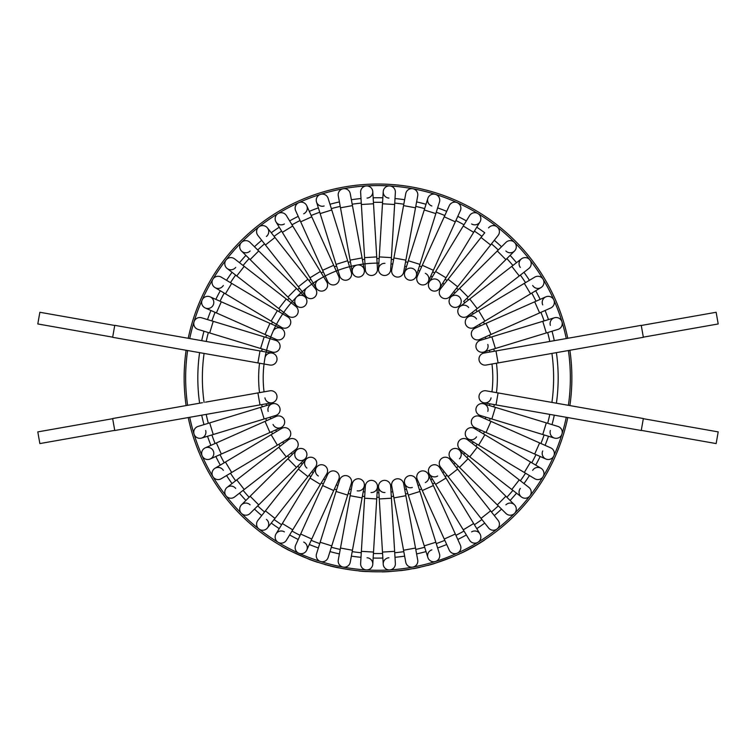 <?xml version="1.0" encoding="UTF-8"?>
<svg xmlns="http://www.w3.org/2000/svg" width="756" height="756" viewBox="0 0 756 756"><rect width="100%" height="100%" fill="white"/><g stroke="black" fill="none" stroke-linecap="round" stroke-linejoin="round"><path stroke-width="1.13" d="M378 263.126A114.799 114.799 0 0 0 263.201 377.924A114.799 114.799 0 0 1 264.042 364.005A114.799 114.799 0 0 0 264.042 391.844A114.799 114.799 0 0 1 263.201 377.924M377.112 492.723A114.799 114.799 0 0 0 378 492.723A114.799 114.799 0 0 0 378.888 492.723A114.799 114.799 0 0 1 378 492.723A114.799 114.799 0 0 1 377.112 492.723L377.471 486.807A6.086 6.086 0 0 1 371.035 492.515A6.086 6.086 0 0 0 377.471 486.807A6.086 6.086 0 0 0 371.772 480.372A6.086 6.086 0 0 1 377.471 486.807A6.086 6.086 0 0 0 371.772 480.372A6.086 6.086 0 0 0 365.337 486.07A6.086 6.086 0 0 1 371.772 480.372A6.086 6.086 0 0 0 365.337 486.07L364.59 498.213L376.734 498.951L377.471 486.807M363.22 491.769A114.799 114.799 0 0 0 364.978 491.986A114.799 114.799 0 0 1 363.22 491.769L364.288 485.947A6.086 6.086 0 0 1 357.21 490.824A6.086 6.086 0 0 0 364.288 485.947A6.086 6.086 0 0 0 359.412 478.86A6.086 6.086 0 0 0 352.324 483.745A6.086 6.086 0 0 1 359.412 478.86A6.086 6.086 0 0 0 352.324 483.745L350.123 495.709L362.086 497.911L364.288 485.947M351.256 489.567A114.799 114.799 0 0 1 349.537 489.141A114.799 114.799 0 0 0 351.256 489.567M336.278 484.88A114.799 114.799 0 0 0 337.932 485.503A114.799 114.799 0 0 1 336.278 484.88L338.716 479.484A6.086 6.086 0 0 0 335.683 471.432A6.086 6.086 0 0 1 338.716 479.484A6.086 6.086 0 0 0 335.683 471.432A6.086 6.086 0 0 0 327.641 474.466A6.086 6.086 0 0 1 335.683 471.432A6.086 6.086 0 0 0 327.641 474.466L322.623 485.55L333.708 490.559L338.716 479.484M325.193 479.862A114.799 114.799 0 0 1 323.634 479.039A114.799 114.799 0 0 0 325.193 479.862M311.784 471.706A114.799 114.799 0 0 0 313.239 472.717A114.799 114.799 0 0 1 311.784 471.706L315.45 467.057A6.086 6.086 0 0 0 314.439 458.514A6.086 6.086 0 0 1 315.45 467.057A6.086 6.086 0 0 0 314.439 458.514A6.086 6.086 0 0 0 305.896 459.525A6.086 6.086 0 0 1 314.439 458.514A6.086 6.086 0 0 0 305.896 459.525A6.086 6.086 0 0 0 306.908 468.068A6.086 6.086 0 0 1 305.896 459.525L298.365 469.079L307.919 476.611L315.45 467.057M300.916 462.993A114.799 114.799 0 0 0 302.23 464.175A114.799 114.799 0 0 1 300.916 462.993L305.122 458.826A6.086 6.086 0 0 1 296.513 458.788A6.086 6.086 0 0 1 296.55 450.189A6.086 6.086 0 0 1 305.15 450.226A6.086 6.086 0 0 1 305.122 458.826A6.086 6.086 0 0 1 296.513 458.788A6.086 6.086 0 0 1 296.55 450.189A6.086 6.086 0 0 1 305.15 450.226A6.086 6.086 0 0 1 305.122 458.826A6.086 6.086 0 0 0 305.15 450.226A6.086 6.086 0 0 0 296.55 450.189L287.913 458.76L296.484 467.397L305.122 458.826M292.345 454.365A114.799 114.799 0 0 1 291.183 453.033A114.799 114.799 0 0 0 292.345 454.365M283.717 443.422A114.799 114.799 0 0 1 282.725 441.967A114.799 114.799 0 0 0 283.717 443.422L288.395 439.794A6.086 6.086 0 0 1 296.928 440.871A6.086 6.086 0 0 1 295.851 449.404A6.086 6.086 0 0 0 296.928 440.871A6.086 6.086 0 0 1 295.851 449.404L286.25 456.86L278.784 447.25L288.395 439.794A6.086 6.086 0 0 1 296.928 440.871A6.086 6.086 0 0 0 288.395 439.794M275.666 429.956A114.799 114.799 0 0 0 276.479 431.525A114.799 114.799 0 0 1 275.666 429.956L281.081 427.556A6.086 6.086 0 0 1 273.058 424.456A6.086 6.086 0 0 0 281.081 427.556A6.086 6.086 0 0 0 284.171 419.523A6.086 6.086 0 0 1 281.081 427.556A6.086 6.086 0 0 0 284.171 419.523A6.086 6.086 0 0 0 276.148 416.433A6.086 6.086 0 0 1 284.171 419.523A6.086 6.086 0 0 0 276.148 416.433L265.025 421.366L269.958 432.489L281.081 427.556M270.733 418.833A114.799 114.799 0 0 1 270.119 417.18A114.799 114.799 0 0 0 270.733 418.833L276.148 416.433M266.159 403.817A114.799 114.799 0 0 0 266.575 405.537A114.799 114.799 0 0 1 266.159 403.817L271.99 402.797A6.086 6.086 0 0 1 264.94 397.864M266.575 350.311A114.799 114.799 0 0 0 266.159 352.031A114.799 114.799 0 0 1 266.575 350.311L272.236 352.031A6.086 6.086 0 0 0 279.824 347.987A6.086 6.086 0 0 0 275.779 340.398A6.086 6.086 0 0 1 279.824 347.987A6.086 6.086 0 0 0 275.779 340.398L201.606 317.785A6.086 6.086 0 0 0 194.018 321.829A192.345 192.345 0 0 1 566.272 338.546M270.119 338.669A114.799 114.799 0 0 1 270.733 337.015A114.799 114.799 0 0 0 270.119 338.669M275.666 325.893A114.799 114.799 0 0 1 276.479 324.324A114.799 114.799 0 0 0 275.666 325.893M283.717 312.426A114.799 114.799 0 0 0 282.725 313.882A114.799 114.799 0 0 1 283.717 312.426L288.395 316.055A6.086 6.086 0 0 0 296.928 314.978A6.086 6.086 0 0 0 295.851 306.445A6.086 6.086 0 0 1 296.928 314.978A6.086 6.086 0 0 0 295.851 306.445L234.606 258.892A6.086 6.086 0 0 0 226.072 259.96A6.086 6.086 0 0 1 234.606 258.892A6.086 6.086 0 0 0 226.072 259.96A6.086 6.086 0 0 1 234.606 258.892M292.345 301.483A114.799 114.799 0 0 0 291.183 302.816A114.799 114.799 0 0 1 292.345 301.483L296.55 305.66A6.086 6.086 0 0 0 305.15 305.622A6.086 6.086 0 0 0 305.122 297.023A6.086 6.086 0 0 0 296.513 297.061A6.086 6.086 0 0 0 296.55 305.66A6.086 6.086 0 0 0 305.15 305.622A6.086 6.086 0 0 0 305.122 297.023A6.086 6.086 0 0 1 305.15 305.622A6.086 6.086 0 0 1 296.55 305.66L287.913 297.089L296.484 288.452L305.122 297.023M302.23 291.674A114.799 114.799 0 0 0 300.916 292.855A114.799 114.799 0 0 1 302.23 291.674L305.896 296.324A6.086 6.086 0 0 0 314.439 297.335A6.086 6.086 0 0 0 315.45 288.792A6.086 6.086 0 0 1 314.439 297.335A6.086 6.086 0 0 0 315.45 288.792L267.435 227.906A6.086 6.086 0 0 1 266.424 236.448A6.086 6.086 0 0 0 267.435 227.906A6.086 6.086 0 0 0 258.892 226.894A6.086 6.086 0 0 1 267.435 227.906A6.086 6.086 0 0 0 258.892 226.894A6.086 6.086 0 0 1 267.435 227.906M311.784 284.143A114.799 114.799 0 0 1 313.239 283.131A114.799 114.799 0 0 0 311.784 284.143M325.193 275.987A114.799 114.799 0 0 0 323.634 276.809A114.799 114.799 0 0 1 325.193 275.987L327.641 281.383A6.086 6.086 0 0 0 335.683 284.417A6.086 6.086 0 0 0 338.716 276.365A6.086 6.086 0 0 1 335.683 284.417A6.086 6.086 0 0 0 338.716 276.365L306.747 205.717A6.086 6.086 0 0 1 303.714 213.768A6.086 6.086 0 0 0 306.747 205.717A6.086 6.086 0 0 0 298.696 202.684A6.086 6.086 0 0 1 306.747 205.717M336.278 270.969A114.799 114.799 0 0 1 337.932 270.346A114.799 114.799 0 0 0 336.278 270.969M349.537 266.707A114.799 114.799 0 0 1 351.256 266.282A114.799 114.799 0 0 0 349.537 266.707M363.22 264.08A114.799 114.799 0 0 1 364.978 263.863A114.799 114.799 0 0 0 363.22 264.08L364.288 269.901A6.086 6.086 0 0 0 357.21 265.025A6.086 6.086 0 0 0 352.324 272.103A6.086 6.086 0 0 0 359.412 276.989A6.086 6.086 0 0 0 364.288 269.901A6.086 6.086 0 0 1 359.412 276.989A6.086 6.086 0 0 1 352.324 272.103A6.086 6.086 0 0 0 359.412 276.989M377.112 263.126A114.799 114.799 0 0 1 378.888 263.126A114.799 114.799 0 0 0 377.112 263.126L377.471 269.041A6.086 6.086 0 0 1 371.772 275.477A6.086 6.086 0 0 0 377.471 269.041A6.086 6.086 0 0 1 371.772 275.477A6.086 6.086 0 0 1 365.337 269.779A6.086 6.086 0 0 0 371.772 275.477A6.086 6.086 0 0 1 365.337 269.779L364.59 257.635L376.734 256.898L377.471 269.041M391.022 263.863A114.799 114.799 0 0 1 392.78 264.08A114.799 114.799 0 0 0 391.022 263.863L390.663 269.779A6.086 6.086 0 0 1 384.228 275.477A6.086 6.086 0 0 0 390.663 269.779A6.086 6.086 0 0 1 384.228 275.477A6.086 6.086 0 0 1 378.529 269.041A6.086 6.086 0 0 0 384.228 275.477A6.086 6.086 0 0 1 378.529 269.041L378.529 269.041A6.086 6.086 0 0 1 384.965 263.334M404.743 266.282A114.799 114.799 0 0 1 406.463 266.707A114.799 114.799 0 0 0 404.743 266.282L403.676 272.103A6.086 6.086 0 0 1 396.588 276.989A6.086 6.086 0 0 0 403.676 272.103A6.086 6.086 0 0 1 396.588 276.989A6.086 6.086 0 0 1 391.712 269.901A6.086 6.086 0 0 0 396.588 276.989A6.086 6.086 0 0 1 391.712 269.901L393.914 257.938L405.877 260.14L403.676 272.103M418.068 270.346A114.799 114.799 0 0 1 419.722 270.969A114.799 114.799 0 0 0 418.068 270.346M430.807 275.987A114.799 114.799 0 0 1 432.366 276.809A114.799 114.799 0 0 0 430.807 275.987L428.359 281.383A6.086 6.086 0 0 0 425.326 273.332M442.761 283.131A114.799 114.799 0 0 1 444.216 284.143A114.799 114.799 0 0 0 442.761 283.131M455.084 292.855A114.799 114.799 0 0 0 453.77 291.674A114.799 114.799 0 0 1 455.084 292.855L450.878 297.023A6.086 6.086 0 0 0 450.85 305.622A6.086 6.086 0 0 0 459.45 305.66A6.086 6.086 0 0 0 459.487 297.061A6.086 6.086 0 0 0 450.878 297.023A6.086 6.086 0 0 0 450.85 305.622A6.086 6.086 0 0 0 459.45 305.66A6.086 6.086 0 0 1 450.85 305.622A6.086 6.086 0 0 1 450.878 297.023L459.516 288.452L468.087 297.089L463.655 301.483A114.799 114.799 0 0 1 464.817 302.816L460.149 306.445A6.086 6.086 0 0 0 459.072 314.978A6.086 6.086 0 0 0 467.605 316.055A6.086 6.086 0 0 1 459.072 314.978A6.086 6.086 0 0 0 467.605 316.055L472.283 312.426A114.799 114.799 0 0 1 473.275 313.882L468.2 316.925A6.086 6.086 0 0 0 466.093 325.26A6.086 6.086 0 0 0 474.437 327.367A6.086 6.086 0 0 1 466.093 325.26A6.086 6.086 0 0 0 474.437 327.367L479.521 324.324A114.799 114.799 0 0 1 480.334 325.893A114.799 114.799 0 0 0 479.521 324.324M485.267 337.015A114.799 114.799 0 0 1 485.881 338.669A114.799 114.799 0 0 0 485.267 337.015L479.852 339.416A6.086 6.086 0 0 1 471.829 336.316A6.086 6.086 0 0 0 479.852 339.416L550.746 307.985A6.086 6.086 0 0 0 553.836 299.952A6.086 6.086 0 0 1 550.746 307.985A6.086 6.086 0 0 0 553.836 299.952A6.086 6.086 0 0 1 550.746 307.985M489.841 352.031A114.799 114.799 0 0 0 489.425 350.311A114.799 114.799 0 0 1 489.841 352.031L484.01 353.052A6.086 6.086 0 0 0 479.077 360.102A6.086 6.086 0 0 0 486.127 365.035A6.086 6.086 0 0 1 479.077 360.102A6.086 6.086 0 0 0 486.127 365.035L643.356 337.308L641.239 325.335L495.993 350.945L498.1 362.927M491.958 364.005A114.799 114.799 0 0 1 491.958 391.844A114.799 114.799 0 0 0 491.958 364.005M489.841 403.817A114.799 114.799 0 0 1 489.425 405.537A114.799 114.799 0 0 0 489.841 403.817M485.881 417.18A114.799 114.799 0 0 1 485.267 418.833A114.799 114.799 0 0 0 485.881 417.18L480.221 415.45A6.086 6.086 0 0 1 476.176 407.862A6.086 6.086 0 0 1 483.764 403.817A6.086 6.086 0 0 1 487.809 411.406A6.086 6.086 0 0 0 483.764 403.817A6.086 6.086 0 0 0 476.176 407.862A6.086 6.086 0 0 1 483.764 403.817L495.397 407.361L493.63 413.182L491.854 418.994L480.221 415.45A6.086 6.086 0 0 1 476.176 407.862A6.086 6.086 0 0 0 480.221 415.45M479.521 431.525A114.799 114.799 0 0 0 480.334 429.956A114.799 114.799 0 0 1 479.521 431.525L474.437 428.482A6.086 6.086 0 0 0 466.093 430.589A6.086 6.086 0 0 1 474.437 428.482A6.086 6.086 0 0 0 466.093 430.589A6.086 6.086 0 0 0 468.2 438.924A6.086 6.086 0 0 0 476.535 436.826A6.086 6.086 0 0 1 468.2 438.924L478.633 445.171L484.88 434.728L474.437 428.482M472.283 443.422A114.799 114.799 0 0 0 473.275 441.967A114.799 114.799 0 0 1 472.283 443.422L467.605 439.794A6.086 6.086 0 0 0 459.072 440.871A6.086 6.086 0 0 1 467.605 439.794A6.086 6.086 0 0 0 459.072 440.871A6.086 6.086 0 0 0 460.149 449.404A6.086 6.086 0 0 1 459.072 440.871A6.086 6.086 0 0 0 460.149 449.404L469.75 456.86L477.216 447.25L467.605 439.794M463.655 454.365A114.799 114.799 0 0 0 464.817 453.033A114.799 114.799 0 0 1 463.655 454.365L459.45 450.189A6.086 6.086 0 0 1 459.487 458.788A6.086 6.086 0 0 0 459.45 450.189A6.086 6.086 0 0 0 450.85 450.226A6.086 6.086 0 0 1 459.45 450.189A6.086 6.086 0 0 0 450.85 450.226A6.086 6.086 0 0 0 450.878 458.826L459.516 467.397L468.087 458.76L459.45 450.189M453.77 464.175A114.799 114.799 0 0 0 455.084 462.993A114.799 114.799 0 0 1 453.77 464.175L450.103 459.525A6.086 6.086 0 0 0 441.561 458.514A6.086 6.086 0 0 1 450.103 459.525A6.086 6.086 0 0 0 441.561 458.514A6.086 6.086 0 0 0 440.55 467.057A6.086 6.086 0 0 1 441.561 458.514A6.086 6.086 0 0 0 440.55 467.057L448.081 476.611L457.635 469.079L450.103 459.525M444.216 471.706A114.799 114.799 0 0 1 442.761 472.717A114.799 114.799 0 0 0 444.216 471.706M430.807 479.862A114.799 114.799 0 0 0 432.366 479.039A114.799 114.799 0 0 1 430.807 479.862L428.359 474.466A6.086 6.086 0 0 1 425.326 482.517A6.086 6.086 0 0 0 428.359 474.466A6.086 6.086 0 0 0 420.317 471.432A6.086 6.086 0 0 0 417.284 479.484A6.086 6.086 0 0 1 420.317 471.432A6.086 6.086 0 0 0 417.284 479.484L422.292 490.559L433.377 485.55L428.359 474.466M418.068 485.503A114.799 114.799 0 0 0 419.722 484.88A114.799 114.799 0 0 1 418.068 485.503L416.301 479.852A6.086 6.086 0 0 0 408.675 475.864A6.086 6.086 0 0 1 416.301 479.852A6.086 6.086 0 0 0 408.675 475.864A6.086 6.086 0 0 0 404.687 483.49A6.086 6.086 0 0 1 408.675 475.864A6.086 6.086 0 0 0 404.687 483.49A6.086 6.086 0 0 0 412.313 487.478A6.086 6.086 0 0 1 404.687 483.49L408.325 495.095L419.939 491.466L416.301 479.852M404.743 489.567A114.799 114.799 0 0 0 406.463 489.141A114.799 114.799 0 0 1 404.743 489.567L403.676 483.745A6.086 6.086 0 0 0 396.588 478.86A6.086 6.086 0 0 1 403.676 483.745A6.086 6.086 0 0 0 396.588 478.86A6.086 6.086 0 0 0 391.712 485.947L393.914 497.911L405.877 495.709L403.676 483.745M391.022 491.986A114.799 114.799 0 0 0 392.78 491.769A114.799 114.799 0 0 1 391.022 491.986L390.663 486.07A6.086 6.086 0 0 0 384.228 480.372A6.086 6.086 0 0 1 390.663 486.07A6.086 6.086 0 0 0 384.228 480.372A6.086 6.086 0 0 0 378.529 486.807L378.529 486.807A6.086 6.086 0 0 0 384.965 492.515A6.086 6.086 0 0 1 378.529 486.807L379.266 498.951L391.41 498.213L390.663 486.07M373.143 197.807A180.183 180.183 0 0 1 382.857 197.807A180.183 180.183 0 0 0 373.143 197.807L372.774 191.637A6.086 6.086 0 0 1 367.066 198.072A6.086 6.086 0 0 0 372.774 191.637A6.086 6.086 0 0 0 366.329 185.929A6.086 6.086 0 0 1 372.774 191.637A6.086 6.086 0 0 0 366.329 185.929A6.086 6.086 0 0 1 372.774 191.637L373.511 203.77L361.368 204.507L360.631 192.374A6.086 6.086 0 0 1 366.329 185.929A6.086 6.086 0 0 0 360.631 192.374A6.086 6.086 0 0 1 366.329 185.929A6.086 6.086 0 0 0 360.631 192.374M351.37 199.716A180.183 180.183 0 0 1 360.999 198.544A180.183 180.183 0 0 0 351.37 199.716L350.245 193.64A6.086 6.086 0 0 0 343.167 188.754A6.086 6.086 0 0 1 350.245 193.64A6.086 6.086 0 0 0 343.167 188.754A6.086 6.086 0 0 1 350.245 193.64L352.447 205.604L340.483 207.805L338.282 195.842A6.086 6.086 0 0 1 343.167 188.754A6.086 6.086 0 0 0 338.282 195.842A6.086 6.086 0 0 1 343.167 188.754A6.086 6.086 0 0 0 338.282 195.842M329.975 204.262A180.183 180.183 0 0 1 339.406 201.918A180.183 180.183 0 0 0 329.975 204.262L328.132 198.356A6.086 6.086 0 0 0 320.506 194.368A6.086 6.086 0 0 1 328.132 198.356A6.086 6.086 0 0 0 320.506 194.368A6.086 6.086 0 0 1 328.132 198.356L331.761 209.96L325.959 211.784L320.157 213.598L316.518 201.994A6.086 6.086 0 0 1 320.506 194.368A6.086 6.086 0 0 0 316.518 201.994A6.086 6.086 0 0 1 320.506 194.368A6.086 6.086 0 0 0 316.518 201.994A6.086 6.086 0 0 0 324.144 205.982A6.086 6.086 0 0 1 316.518 201.994M318.37 207.891A180.183 180.183 0 0 0 309.298 211.349A180.183 180.183 0 0 1 318.37 207.891M298.214 216.367A180.183 180.183 0 0 0 289.633 220.903A180.183 180.183 0 0 1 298.214 216.367M279.238 227.216A180.183 180.183 0 0 0 271.262 232.754A180.183 180.183 0 0 1 279.238 227.216M261.708 240.295A180.183 180.183 0 0 0 254.47 246.758A180.183 180.183 0 0 1 261.708 240.295L257.881 235.437A6.086 6.086 0 0 1 258.892 226.894A6.086 6.086 0 0 0 257.881 235.437A6.086 6.086 0 0 1 258.892 226.894A6.086 6.086 0 0 0 257.881 235.437L265.413 244.982L274.967 237.45M245.898 255.386A180.183 180.183 0 0 0 239.491 262.682A180.183 180.183 0 0 1 245.898 255.386L241.504 251.03A6.086 6.086 0 0 1 241.476 242.43A6.086 6.086 0 0 1 250.075 242.402A6.086 6.086 0 0 0 241.476 242.43A6.086 6.086 0 0 1 250.075 242.402A6.086 6.086 0 0 0 241.476 242.43A6.086 6.086 0 0 0 241.504 251.03A6.086 6.086 0 0 1 241.476 242.43A6.086 6.086 0 0 0 241.504 251.03A6.086 6.086 0 0 0 250.104 251.001A6.086 6.086 0 0 1 241.504 251.03L250.141 259.601L258.713 250.964L250.075 242.402M226.554 280.306A180.183 180.183 0 0 1 232.026 272.292A180.183 180.183 0 0 0 226.554 280.306L221.243 277.131A6.086 6.086 0 0 0 212.899 279.229A6.086 6.086 0 0 1 221.243 277.131A6.086 6.086 0 0 0 212.899 279.229A6.086 6.086 0 0 1 221.243 277.131L231.686 283.377L225.439 293.819L214.997 287.573A6.086 6.086 0 0 1 212.899 279.229A6.086 6.086 0 0 0 214.997 287.573A6.086 6.086 0 0 1 212.899 279.229A6.086 6.086 0 0 0 214.997 287.573A6.086 6.086 0 0 0 223.341 285.475A6.086 6.086 0 0 1 214.997 287.573M215.838 299.367A180.183 180.183 0 0 1 220.308 290.748A180.183 180.183 0 0 0 215.838 299.367L210.187 296.862A6.086 6.086 0 0 1 213.286 304.885A6.086 6.086 0 0 1 205.254 307.985A6.086 6.086 0 0 1 202.164 299.952A6.086 6.086 0 0 1 210.187 296.862A6.086 6.086 0 0 1 213.286 304.885A6.086 6.086 0 0 1 205.254 307.985A6.086 6.086 0 0 1 202.164 299.952A6.086 6.086 0 0 1 210.187 296.862A6.086 6.086 0 0 0 202.164 299.952A6.086 6.086 0 0 1 210.187 296.862L221.31 301.795L216.377 312.908L205.254 307.985L210.915 310.489A180.183 180.183 0 0 0 207.522 319.59L201.606 317.785A6.086 6.086 0 0 0 194.018 321.829A6.086 6.086 0 0 1 201.606 317.785A6.086 6.086 0 0 0 194.018 321.829A192.345 192.345 0 0 0 189.728 338.546M203.978 331.222A180.183 180.183 0 0 0 201.71 340.663A180.183 180.183 0 0 1 203.978 331.222L198.053 329.418A6.086 6.086 0 0 1 194.018 321.829A6.086 6.086 0 0 0 198.053 329.418A6.086 6.086 0 0 1 194.018 321.829A6.086 6.086 0 0 0 198.053 329.418L209.695 332.961L213.239 321.328M199.603 352.646A180.183 180.183 0 0 0 199.603 403.203A180.183 180.183 0 0 1 199.603 352.646M201.71 415.186A180.183 180.183 0 0 0 203.978 424.626A180.183 180.183 0 0 1 201.71 415.186M207.522 436.259A180.183 180.183 0 0 0 210.915 445.36A180.183 180.183 0 0 1 207.522 436.259L201.606 438.064A6.086 6.086 0 0 0 205.651 430.476M220.308 465.101A180.183 180.183 0 0 1 215.838 456.482A180.183 180.183 0 0 0 220.308 465.101L214.997 468.276A6.086 6.086 0 0 0 212.899 476.611A192.345 192.345 0 0 1 189.728 417.303M226.554 475.543A180.183 180.183 0 0 0 232.026 483.556A180.183 180.183 0 0 1 226.554 475.543M245.898 500.463A180.183 180.183 0 0 1 239.491 493.167A180.183 180.183 0 0 0 245.898 500.463L241.504 504.819A6.086 6.086 0 0 0 241.476 513.418A192.345 192.345 0 0 1 212.899 476.611A6.086 6.086 0 0 0 221.243 478.718A6.086 6.086 0 0 1 212.899 476.611A6.086 6.086 0 0 1 214.997 468.276A6.086 6.086 0 0 1 223.341 470.374M254.47 509.09A180.183 180.183 0 0 0 261.708 515.554A180.183 180.183 0 0 1 254.47 509.09M279.238 528.633A180.183 180.183 0 0 1 271.262 523.086A180.183 180.183 0 0 0 279.238 528.633L276.025 533.916A6.086 6.086 0 0 0 278.057 542.269A192.345 192.345 0 0 1 241.476 513.418A6.086 6.086 0 0 0 250.075 513.447A6.086 6.086 0 0 1 241.476 513.418A6.086 6.086 0 0 1 241.504 504.819A6.086 6.086 0 0 1 250.104 504.847M298.214 539.482A180.183 180.183 0 0 1 289.633 534.946A180.183 180.183 0 0 0 298.214 539.482L295.662 545.114A6.086 6.086 0 0 0 298.696 553.165A192.345 192.345 0 0 1 278.057 542.269A6.086 6.086 0 0 0 286.42 540.238A6.086 6.086 0 0 1 278.057 542.269A6.086 6.086 0 0 1 276.025 533.916A6.086 6.086 0 0 1 284.379 531.874M309.298 544.5A180.183 180.183 0 0 0 318.37 547.958A180.183 180.183 0 0 1 309.298 544.5M329.975 551.587A180.183 180.183 0 0 0 339.406 553.921A180.183 180.183 0 0 1 329.975 551.587M351.37 556.132A180.183 180.183 0 0 0 360.999 557.304A180.183 180.183 0 0 1 351.37 556.132L350.245 562.209A6.086 6.086 0 0 1 343.167 567.095A192.345 192.345 0 0 1 298.696 553.165A6.086 6.086 0 0 0 306.747 550.132A6.086 6.086 0 0 0 303.714 542.08M373.143 558.041A180.183 180.183 0 0 0 382.857 558.041A180.183 180.183 0 0 1 373.143 558.041L372.774 564.212A6.086 6.086 0 0 0 367.066 557.777M395.001 557.304A180.183 180.183 0 0 0 404.63 556.132A180.183 180.183 0 0 1 395.001 557.304L395.369 563.475A6.086 6.086 0 0 1 389.671 569.92A192.345 192.345 0 0 1 343.167 567.095A6.086 6.086 0 0 0 350.245 562.209L362.086 497.911M416.594 553.921A180.183 180.183 0 0 0 426.025 551.587A180.183 180.183 0 0 1 416.594 553.921L417.718 560.007A6.086 6.086 0 0 1 412.833 567.095A192.345 192.345 0 0 1 389.671 569.92A6.086 6.086 0 0 0 395.369 563.475L391.41 498.213M446.701 544.5A180.183 180.183 0 0 1 437.63 547.958A180.183 180.183 0 0 0 446.701 544.5L449.253 550.132A6.086 6.086 0 0 0 457.304 553.165A192.345 192.345 0 0 1 412.833 567.095A6.086 6.086 0 0 0 417.718 560.007L405.877 495.709M457.786 539.482A180.183 180.183 0 0 0 466.367 534.946A180.183 180.183 0 0 1 457.786 539.482L460.338 545.114A6.086 6.086 0 0 1 457.304 553.165A6.086 6.086 0 0 0 460.338 545.114L433.377 485.55M476.762 528.633A180.183 180.183 0 0 0 484.738 523.086A180.183 180.183 0 0 1 476.762 528.633M494.292 515.554A180.183 180.183 0 0 0 501.53 509.09A180.183 180.183 0 0 1 494.292 515.554M510.102 500.463A180.183 180.183 0 0 0 516.509 493.167A180.183 180.183 0 0 1 510.102 500.463M523.974 483.556A180.183 180.183 0 0 0 529.446 475.543A180.183 180.183 0 0 1 523.974 483.556L528.86 487.355A6.086 6.086 0 0 1 529.928 495.889A192.345 192.345 0 0 1 457.304 553.165M535.692 465.101A180.183 180.183 0 0 0 540.162 456.482A180.183 180.183 0 0 1 535.692 465.101M548.478 436.259A180.183 180.183 0 0 1 545.085 445.36A180.183 180.183 0 0 0 548.478 436.259L554.394 438.064A6.086 6.086 0 0 0 561.982 434.02A192.345 192.345 0 0 1 529.928 495.889A6.086 6.086 0 0 0 528.86 487.355L477.216 447.25M552.022 424.626A180.183 180.183 0 0 0 554.29 415.186A180.183 180.183 0 0 1 552.022 424.626M556.397 403.203A180.183 180.183 0 0 0 556.397 352.646A180.183 180.183 0 0 1 556.397 403.203M554.29 340.663A180.183 180.183 0 0 0 552.022 331.222A180.183 180.183 0 0 1 554.29 340.663M548.478 319.59A180.183 180.183 0 0 0 545.085 310.489A180.183 180.183 0 0 1 548.478 319.59M540.162 299.367A180.183 180.183 0 0 0 535.692 290.748A180.183 180.183 0 0 1 540.162 299.367M529.446 280.306A180.183 180.183 0 0 0 523.974 272.292A180.183 180.183 0 0 1 529.446 280.306M516.509 262.682A180.183 180.183 0 0 0 510.102 255.386A180.183 180.183 0 0 1 516.509 262.682M501.53 246.758A180.183 180.183 0 0 0 494.292 240.295A180.183 180.183 0 0 1 501.53 246.758M476.762 227.216A180.183 180.183 0 0 1 484.738 232.754A180.183 180.183 0 0 0 476.762 227.216L479.975 221.933A6.086 6.086 0 0 1 471.621 223.974A6.086 6.086 0 0 0 479.975 221.933A6.086 6.086 0 0 0 477.943 213.579A6.086 6.086 0 0 1 479.975 221.933L473.653 232.328L463.267 226.006L469.58 215.611A6.086 6.086 0 0 1 477.943 213.579A6.086 6.086 0 0 0 469.58 215.611A6.086 6.086 0 0 1 477.943 213.579A6.086 6.086 0 0 0 469.58 215.611L466.367 220.903A180.183 180.183 0 0 0 457.786 216.367A180.183 180.183 0 0 1 466.367 220.903M437.63 207.891A180.183 180.183 0 0 1 446.701 211.349A180.183 180.183 0 0 0 437.63 207.891L439.482 201.994A6.086 6.086 0 0 0 435.494 194.368A6.086 6.086 0 0 1 439.482 201.994A6.086 6.086 0 0 0 435.494 194.368A6.086 6.086 0 0 1 439.482 201.994L435.843 213.598L430.041 211.784L424.239 209.96L427.868 198.356A6.086 6.086 0 0 1 435.494 194.368A6.086 6.086 0 0 0 427.868 198.356A6.086 6.086 0 0 1 435.494 194.368A6.086 6.086 0 0 0 427.868 198.356A6.086 6.086 0 0 0 431.856 205.982A6.086 6.086 0 0 1 427.868 198.356L426.025 204.262A180.183 180.183 0 0 0 416.594 201.918L417.718 195.842A6.086 6.086 0 0 0 412.833 188.754A6.086 6.086 0 0 1 417.718 195.842A6.086 6.086 0 0 0 412.833 188.754A6.086 6.086 0 0 1 417.718 195.842L415.516 207.805L403.553 205.604L405.755 193.64A6.086 6.086 0 0 1 412.833 188.754A6.086 6.086 0 0 0 405.755 193.64A6.086 6.086 0 0 1 412.833 188.754A6.086 6.086 0 0 0 405.755 193.64M395.001 198.544A180.183 180.183 0 0 1 404.63 199.716A180.183 180.183 0 0 0 395.001 198.544L395.369 192.374A6.086 6.086 0 0 0 389.671 185.929A6.086 6.086 0 0 1 395.369 192.374A6.086 6.086 0 0 0 389.671 185.929A6.086 6.086 0 0 1 395.369 192.374L394.632 204.507L382.489 203.77L383.226 191.637A6.086 6.086 0 0 1 389.671 185.929A6.086 6.086 0 0 0 383.226 191.637A6.086 6.086 0 0 0 388.934 198.072A6.086 6.086 0 0 1 383.226 191.637M472.226 547.524L475.496 545.671M472.16 547.391L475.042 545.756M467.728 549.952L472.642 547.297M464.439 551.455L463.475 551.937M471.782 547.769L466.991 550.34M478.038 544.169L479.862 543.054A194.018 194.018 0 0 0 484.53 540.086L482.451 541.428M479.833 543.073L471.46 547.949M460.999 553.298L475.354 545.577M467.973 549.82L463.57 552.06M471.687 547.826L474.248 546.39M476.053 545.35L477.754 544.339M466.235 550.718L467.028 550.311M462.625 552.523L463.409 552.135M462.001 552.655L462.001 552.655A193.867 193.867 0 0 0 462.266 552.523L462.559 552.381M476.696 544.793L479.578 543.233M460.546 553.345L463.078 552.296M463.012 552.163L466.187 550.576M468.021 549.621L472.037 547.457M459.667 553.751L459.034 554.214M470.553 548.27L467.907 549.688M469.315 548.941L471.574 547.713M464.25 551.549L466.168 550.585M413.371 568.54L413.4 568.692A194.018 194.018 0 0 0 419.92 567.359L419.892 567.217M382.101 571.753L382.101 571.905A194.018 194.018 0 0 0 387.96 571.687L401.663 570.496A194.018 194.018 0 0 0 408.883 569.476L410.754 569.003M281.487 546.059L281.412 546.191A194.018 194.018 0 0 0 288.801 550.226L309.601 559.487A194.018 194.018 0 0 0 317.681 562.332L317.728 562.19M337.526 567.68L336.467 567.444M338.981 567.822L340.096 568.049M334.955 566.953L334.246 566.792M335.872 567.321L332.432 566.518M326.053 564.704L336.902 567.539L350.397 569.816M329.852 565.875L334.757 567.066M324.409 564.241L328.756 565.592M326.082 564.864L324.825 564.515M343.8 568.748L349.622 569.703M332.149 566.291L341.797 568.38M326.12 564.723L328.794 565.441M338.329 567.69L344.812 568.928M345.19 568.994L342.865 568.578M323.899 564.089L324.825 564.354M359.147 570.875L359.128 571.026A194.018 194.018 0 0 0 364.978 571.508L376.715 571.791M371.442 571.678L376.318 571.782M364.978 571.508L369.467 571.602M427.839 565.28L427.887 565.422A194.018 194.018 0 0 0 433.528 563.834L451.975 557.125M439.444 561.803L449.82 557.994M433.528 563.834L437.516 562.436M447.174 559.034L448.081 558.684M569.882 405.585A193.867 193.867 0 0 0 569.882 350.264M567.775 338.282A193.867 193.867 0 0 0 188.225 338.282M186.118 350.264A193.867 193.867 0 0 0 186.118 405.585M188.225 417.558A193.867 193.867 0 0 0 567.775 417.558M566.272 417.303A192.345 192.345 0 0 1 561.982 434.02A6.086 6.086 0 0 0 557.947 426.431A6.086 6.086 0 0 1 561.982 434.02A6.086 6.086 0 0 1 554.394 438.064A6.086 6.086 0 0 1 550.349 430.476M568.389 350.529A192.345 192.345 0 0 1 568.389 405.32M187.611 405.32A192.345 192.345 0 0 1 187.611 350.529M641.268 325.477L716.14 312.275L718.2 323.955L643.328 337.157M484.01 353.052A6.086 6.086 0 0 0 479.077 360.102A6.086 6.086 0 0 1 484.01 353.052L495.993 350.945M550.349 325.373A6.086 6.086 0 0 1 554.394 317.785A6.086 6.086 0 0 1 561.982 321.829A6.086 6.086 0 0 1 557.947 329.418A6.086 6.086 0 0 0 561.982 321.829A6.086 6.086 0 0 1 557.947 329.418A6.086 6.086 0 0 0 561.982 321.829A6.086 6.086 0 0 0 554.394 317.785A6.086 6.086 0 0 1 561.982 321.829A6.086 6.086 0 0 0 554.394 317.785A6.086 6.086 0 0 0 550.349 325.373M480.221 340.398A6.086 6.086 0 0 0 476.176 347.987A6.086 6.086 0 0 0 483.764 352.031L495.397 348.488L493.63 342.666L491.854 336.855L480.221 340.398A6.086 6.086 0 0 0 476.176 347.987A6.086 6.086 0 0 0 483.764 352.031A6.086 6.086 0 0 0 487.809 344.443M198.053 426.431A6.086 6.086 0 0 0 194.018 434.02A6.086 6.086 0 0 0 201.606 438.064A6.086 6.086 0 0 1 194.018 434.02A6.086 6.086 0 0 1 198.053 426.431L209.695 422.878L213.239 434.52L201.606 438.064M279.824 407.862A6.086 6.086 0 0 1 275.779 415.45A6.086 6.086 0 0 0 279.824 407.862A6.086 6.086 0 0 1 275.779 415.45L264.146 418.994L262.37 413.182L260.603 407.361L272.236 403.817A6.086 6.086 0 0 1 279.824 407.862A6.086 6.086 0 0 0 272.236 403.817A6.086 6.086 0 0 1 279.824 407.862M268.191 411.406A6.086 6.086 0 0 1 272.236 403.817A6.086 6.086 0 0 0 268.191 411.406M542.713 304.885A6.086 6.086 0 0 1 545.813 296.862A6.086 6.086 0 0 1 553.836 299.952A6.086 6.086 0 0 0 545.813 296.862A6.086 6.086 0 0 1 553.836 299.952A6.086 6.086 0 0 0 545.813 296.862L545.813 296.862A6.086 6.086 0 0 0 542.713 304.885M490.975 334.483L486.042 323.36L474.919 328.293A6.086 6.086 0 0 0 471.829 336.316A6.086 6.086 0 0 1 474.919 328.293A6.086 6.086 0 0 0 471.829 336.316M205.254 447.864A6.086 6.086 0 0 0 202.164 455.896A6.086 6.086 0 0 0 210.187 458.986A6.086 6.086 0 0 0 213.286 450.963A6.086 6.086 0 0 0 205.254 447.864L216.377 442.94L221.31 454.054L210.187 458.986A6.086 6.086 0 0 1 202.164 455.896M534.757 277.131A6.086 6.086 0 0 1 543.101 279.229A6.086 6.086 0 0 1 541.003 287.573A6.086 6.086 0 0 1 532.659 285.475A6.086 6.086 0 0 0 541.003 287.573A6.086 6.086 0 0 0 543.101 279.229A6.086 6.086 0 0 1 541.003 287.573A6.086 6.086 0 0 0 543.101 279.229A6.086 6.086 0 0 0 534.757 277.131A6.086 6.086 0 0 1 543.101 279.229A6.086 6.086 0 0 0 534.757 277.131L524.314 283.377L530.561 293.819L541.003 287.573M476.535 319.023A6.086 6.086 0 0 0 468.2 316.925A6.086 6.086 0 0 0 466.093 325.26A6.086 6.086 0 0 1 468.2 316.925L478.633 310.678L484.88 321.12L474.437 327.367M289.907 430.589A6.086 6.086 0 0 1 287.8 438.924L277.367 445.171L271.12 434.728L281.563 428.482A6.086 6.086 0 0 1 289.907 430.589A6.086 6.086 0 0 0 281.563 428.482A6.086 6.086 0 0 1 289.907 430.589M520.326 267.426A6.086 6.086 0 0 1 521.394 258.892A6.086 6.086 0 0 1 529.928 259.96A6.086 6.086 0 0 1 528.86 268.493A6.086 6.086 0 0 0 529.928 259.96A6.086 6.086 0 0 1 528.86 268.493A6.086 6.086 0 0 0 529.928 259.96A6.086 6.086 0 0 0 521.394 258.892A6.086 6.086 0 0 1 529.928 259.96A6.086 6.086 0 0 0 521.394 258.892L521.394 258.892A6.086 6.086 0 0 0 520.326 267.426M468.682 307.522A6.086 6.086 0 0 0 460.149 306.445A6.086 6.086 0 0 0 459.072 314.978A6.086 6.086 0 0 1 460.149 306.445L469.75 298.989L477.216 308.599L467.605 316.055M234.606 496.957L244.207 489.501L240.484 484.69L236.751 479.89L227.14 487.355A6.086 6.086 0 0 0 226.072 495.889A6.086 6.086 0 0 0 234.606 496.957A6.086 6.086 0 0 1 226.072 495.889A6.086 6.086 0 0 1 227.14 487.355A6.086 6.086 0 0 1 235.674 488.423M505.925 242.402A6.086 6.086 0 0 1 514.524 242.43A6.086 6.086 0 0 1 514.496 251.03A6.086 6.086 0 0 1 505.896 251.001A6.086 6.086 0 0 0 514.496 251.03A6.086 6.086 0 0 0 514.524 242.43A6.086 6.086 0 0 1 514.496 251.03A6.086 6.086 0 0 0 514.524 242.43A6.086 6.086 0 0 0 505.925 242.402A6.086 6.086 0 0 1 514.524 242.43A6.086 6.086 0 0 0 505.925 242.402L497.287 250.964L505.858 259.601L514.496 251.03M497.108 226.894A6.086 6.086 0 0 1 498.119 235.437A6.086 6.086 0 0 0 497.108 226.894A6.086 6.086 0 0 1 498.119 235.437A6.086 6.086 0 0 0 497.108 226.894A6.086 6.086 0 0 0 488.565 227.906A6.086 6.086 0 0 1 497.108 226.894M450.103 296.324L457.635 286.77L448.081 279.238L440.55 288.792A6.086 6.086 0 0 0 441.561 297.335A6.086 6.086 0 0 0 450.103 296.324A6.086 6.086 0 0 1 441.561 297.335A6.086 6.086 0 0 0 450.103 296.324L453.77 291.674M440.55 288.792A6.086 6.086 0 0 0 441.561 297.335A6.086 6.086 0 0 1 440.55 288.792M257.881 520.412L257.881 520.412A6.086 6.086 0 0 0 258.892 528.954A6.086 6.086 0 0 0 267.435 527.943L274.967 518.399L270.185 514.628L265.413 510.867L257.881 520.412A6.086 6.086 0 0 0 258.892 528.954A6.086 6.086 0 0 0 267.435 527.943A6.086 6.086 0 0 0 266.424 519.4M437.648 279.833A6.086 6.086 0 0 0 429.295 281.875A6.086 6.086 0 0 0 431.326 290.228A6.086 6.086 0 0 0 439.69 288.197A6.086 6.086 0 0 0 437.648 279.833M429.295 281.875A6.086 6.086 0 0 0 431.326 290.228A6.086 6.086 0 0 0 439.69 288.197A6.086 6.086 0 0 1 431.326 290.228A6.086 6.086 0 0 1 429.295 281.875L435.617 271.48L446.002 277.802L439.69 288.197M324.674 465.62A6.086 6.086 0 0 1 326.705 473.974A6.086 6.086 0 0 0 324.674 465.62A6.086 6.086 0 0 1 326.705 473.974L320.383 484.369L309.998 478.047L316.31 467.652A6.086 6.086 0 0 1 324.674 465.62A6.086 6.086 0 0 0 316.31 467.652A6.086 6.086 0 0 1 324.674 465.62M318.352 476.015A6.086 6.086 0 0 1 316.31 467.652A6.086 6.086 0 0 0 318.352 476.015M457.304 202.684A6.086 6.086 0 0 1 460.338 210.735A6.086 6.086 0 0 0 457.304 202.684A6.086 6.086 0 0 1 460.338 210.735A6.086 6.086 0 0 0 457.304 202.684A6.086 6.086 0 0 0 449.253 205.717A6.086 6.086 0 0 1 457.304 202.684M428.359 281.383L433.377 270.298L422.292 265.28L417.284 276.365A6.086 6.086 0 0 0 420.317 284.417A6.086 6.086 0 0 0 428.359 281.383A6.086 6.086 0 0 1 420.317 284.417A6.086 6.086 0 0 1 417.284 276.365A6.086 6.086 0 0 0 420.317 284.417M306.747 550.132L311.765 539.047L300.68 534.038L295.662 545.114A6.086 6.086 0 0 0 298.696 553.165M412.313 268.371A6.086 6.086 0 0 0 404.687 272.358A6.086 6.086 0 0 0 408.675 279.975A6.086 6.086 0 0 0 416.301 275.997A6.086 6.086 0 0 0 412.313 268.371M404.687 272.358A6.086 6.086 0 0 0 408.675 279.975A6.086 6.086 0 0 0 416.301 275.997A6.086 6.086 0 0 1 408.675 279.975A6.086 6.086 0 0 1 404.687 272.358L408.325 260.754L419.939 264.383L416.301 275.997M316.518 553.855A6.086 6.086 0 0 0 320.506 561.481A6.086 6.086 0 0 0 328.132 557.493A6.086 6.086 0 0 1 320.506 561.481A6.086 6.086 0 0 1 316.518 553.855L320.157 542.25L325.959 544.065L331.761 545.889L328.132 557.493M347.325 475.864A6.086 6.086 0 0 1 351.313 483.49A6.086 6.086 0 0 0 347.325 475.864A6.086 6.086 0 0 1 351.313 483.49L347.675 495.095L336.061 491.466L339.699 479.852A6.086 6.086 0 0 1 347.325 475.864A6.086 6.086 0 0 0 339.699 479.852A6.086 6.086 0 0 1 347.325 475.864M338.282 560.007A6.086 6.086 0 0 0 343.167 567.095A6.086 6.086 0 0 1 338.282 560.007L340.483 548.043L352.447 550.245M360.631 563.475A6.086 6.086 0 0 0 366.329 569.92A6.086 6.086 0 0 0 372.774 564.212A6.086 6.086 0 0 1 366.329 569.92A6.086 6.086 0 0 1 360.631 563.475L361.368 551.332L373.511 552.078L372.774 564.212M388.934 557.777A6.086 6.086 0 0 0 383.226 564.212A6.086 6.086 0 0 0 389.671 569.92M405.755 562.209A6.086 6.086 0 0 0 412.833 567.095A6.086 6.086 0 0 1 405.755 562.209L403.553 550.245L415.516 548.043M347.675 260.754L336.061 264.383L339.699 275.997A6.086 6.086 0 0 0 347.325 279.975A6.086 6.086 0 0 0 351.313 272.358A6.086 6.086 0 0 1 347.325 279.975A6.086 6.086 0 0 0 351.313 272.358L331.761 209.96M339.699 275.997A6.086 6.086 0 0 0 347.325 279.975A6.086 6.086 0 0 1 339.699 275.997M439.482 553.855L435.843 542.25L430.041 544.065L424.239 545.889L427.868 557.493A6.086 6.086 0 0 0 435.494 561.481A6.086 6.086 0 0 0 439.482 553.855A6.086 6.086 0 0 1 435.494 561.481A6.086 6.086 0 0 1 427.868 557.493L427.868 557.493A6.086 6.086 0 0 1 431.856 549.867M295.662 210.735A6.086 6.086 0 0 1 298.696 202.684A6.086 6.086 0 0 0 295.662 210.735A6.086 6.086 0 0 1 298.696 202.684A6.086 6.086 0 0 0 295.662 210.735L300.68 221.81L311.765 216.802M327.641 281.383A6.086 6.086 0 0 0 335.683 284.417A6.086 6.086 0 0 1 327.641 281.383L322.623 270.298L333.708 265.28M284.379 223.974A6.086 6.086 0 0 1 276.025 221.933A6.086 6.086 0 0 1 278.057 213.579A6.086 6.086 0 0 1 286.42 215.611A6.086 6.086 0 0 0 278.057 213.579A6.086 6.086 0 0 1 286.42 215.611A6.086 6.086 0 0 0 278.057 213.579A6.086 6.086 0 0 0 276.025 221.933A6.086 6.086 0 0 1 278.057 213.579A6.086 6.086 0 0 0 276.025 221.933A6.086 6.086 0 0 0 284.379 223.974M318.352 279.833A6.086 6.086 0 0 0 316.31 288.197A6.086 6.086 0 0 0 324.674 290.228A6.086 6.086 0 0 0 326.705 281.875A6.086 6.086 0 0 1 324.674 290.228A6.086 6.086 0 0 0 326.705 281.875L323.634 276.809M316.31 288.197A6.086 6.086 0 0 0 324.674 290.228A6.086 6.086 0 0 1 316.31 288.197L309.998 277.802L320.383 271.48L326.705 281.875M479.975 533.916L473.653 523.521L463.267 529.843L469.58 540.238A6.086 6.086 0 0 0 477.943 542.269A6.086 6.086 0 0 0 479.975 533.916A6.086 6.086 0 0 0 471.621 531.874M431.326 465.62A6.086 6.086 0 0 1 439.69 467.652A6.086 6.086 0 0 0 431.326 465.62A6.086 6.086 0 0 1 439.69 467.652L446.002 478.047L435.617 484.369L429.295 473.974A6.086 6.086 0 0 1 431.326 465.62A6.086 6.086 0 0 0 429.295 473.974A6.086 6.086 0 0 1 431.326 465.62M437.648 476.015A6.086 6.086 0 0 1 429.295 473.974A6.086 6.086 0 0 0 437.648 476.015M469.58 540.238L469.58 540.238A6.086 6.086 0 0 0 477.943 542.269M306.908 287.781A6.086 6.086 0 0 0 305.896 296.324A6.086 6.086 0 0 0 314.439 297.335A6.086 6.086 0 0 1 305.896 296.324L298.365 286.77L307.919 279.238M498.119 520.412L490.587 510.867L485.815 514.628L481.033 518.399L488.565 527.943A6.086 6.086 0 0 0 497.108 528.954A6.086 6.086 0 0 0 498.119 520.412A6.086 6.086 0 0 1 497.108 528.954M505.925 513.447L505.925 513.447A6.086 6.086 0 0 0 514.524 513.418A6.086 6.086 0 0 0 514.496 504.819L505.858 496.248L497.287 504.885L505.925 513.447A6.086 6.086 0 0 0 514.524 513.418A6.086 6.086 0 0 0 514.496 504.819A6.086 6.086 0 0 0 505.896 504.847M235.674 267.426A6.086 6.086 0 0 1 227.14 268.493A6.086 6.086 0 0 1 226.072 259.96A6.086 6.086 0 0 0 227.14 268.493A6.086 6.086 0 0 1 226.072 259.96A6.086 6.086 0 0 0 227.14 268.493A6.086 6.086 0 0 0 235.674 267.426M288.395 316.055A6.086 6.086 0 0 0 296.928 314.978A6.086 6.086 0 0 1 288.395 316.055L278.784 308.599L286.25 298.989M519.249 479.89L511.793 489.501L521.394 496.957A6.086 6.086 0 0 0 529.928 495.889A6.086 6.086 0 0 1 521.394 496.957A6.086 6.086 0 0 1 520.326 488.423M287.8 316.925L277.367 310.678L271.12 321.12L281.563 327.367A6.086 6.086 0 0 0 289.907 325.26A6.086 6.086 0 0 0 287.8 316.925A6.086 6.086 0 0 1 289.907 325.26A6.086 6.086 0 0 1 281.563 327.367A6.086 6.086 0 0 0 289.907 325.26M534.757 478.718A6.086 6.086 0 0 0 543.101 476.611A6.086 6.086 0 0 0 541.003 468.276L530.561 462.029L524.314 472.472L534.757 478.718A6.086 6.086 0 0 0 543.101 476.611A6.086 6.086 0 0 0 541.003 468.276A6.086 6.086 0 0 0 532.659 470.374M281.081 328.293A6.086 6.086 0 0 1 284.171 336.316A6.086 6.086 0 0 1 276.148 339.416A6.086 6.086 0 0 0 284.171 336.316A6.086 6.086 0 0 0 281.081 328.293L269.958 323.36L265.025 334.483L276.148 339.416A6.086 6.086 0 0 0 284.171 336.316A6.086 6.086 0 0 0 281.081 328.293A6.086 6.086 0 0 0 273.058 331.393M542.713 450.963A6.086 6.086 0 0 0 545.813 458.986A6.086 6.086 0 0 0 553.836 455.896A6.086 6.086 0 0 0 550.746 447.864L479.852 416.433A6.086 6.086 0 0 0 471.829 419.523A6.086 6.086 0 0 0 474.919 427.556A6.086 6.086 0 0 1 471.829 419.523A6.086 6.086 0 0 0 474.919 427.556L486.042 432.489L490.975 421.366M539.623 442.94L534.69 454.054L545.813 458.986A6.086 6.086 0 0 0 553.836 455.896M272.236 352.031A6.086 6.086 0 0 0 279.824 347.987A6.086 6.086 0 0 1 272.236 352.031L260.603 348.488L264.146 336.855M271.99 353.052A6.086 6.086 0 0 1 276.923 360.102A6.086 6.086 0 0 1 269.873 365.035A6.086 6.086 0 0 0 276.923 360.102A6.086 6.086 0 0 0 271.99 353.052L260.007 350.945L257.9 362.927L269.873 365.035A6.086 6.086 0 0 0 276.923 360.102A6.086 6.086 0 0 0 271.99 353.052A6.086 6.086 0 0 0 264.94 357.985M260.007 350.945L114.761 325.335L112.644 337.308L257.9 362.927M112.672 337.157L37.8 323.955L39.86 312.275L114.732 325.477M643.328 418.692L718.2 431.893L716.14 443.574L641.268 430.362M495.993 404.904L641.239 430.514L643.356 418.54L486.127 390.814A6.086 6.086 0 0 0 479.077 395.747A6.086 6.086 0 0 1 486.127 390.814A6.086 6.086 0 0 0 479.077 395.747A6.086 6.086 0 0 0 484.01 402.797A6.086 6.086 0 0 1 479.077 395.747A6.086 6.086 0 0 0 484.01 402.797A6.086 6.086 0 0 0 491.06 397.864A6.086 6.086 0 0 1 484.01 402.797L495.993 404.904L498.1 392.922M269.873 390.814A6.086 6.086 0 0 1 276.923 395.747A6.086 6.086 0 0 1 271.99 402.797A6.086 6.086 0 0 0 276.923 395.747A6.086 6.086 0 0 1 271.99 402.797L260.007 404.904L257.9 392.922L269.873 390.814A6.086 6.086 0 0 1 276.923 395.747A6.086 6.086 0 0 0 269.873 390.814L264.042 391.844M202.495 402.693L112.644 418.54L114.761 430.514L260.007 404.904M114.732 430.362L39.86 443.574L37.8 431.893L112.672 418.692M463.655 301.483A114.799 114.799 0 0 1 464.817 302.816M472.283 312.426A114.799 114.799 0 0 1 473.275 313.882M210.915 310.489A180.183 180.183 0 0 0 207.522 319.59M426.025 204.262A180.183 180.183 0 0 0 416.594 201.918M376.838 497.278A119.363 119.363 0 0 0 378 497.287A119.363 119.363 0 0 0 379.162 497.278M391.306 496.541A119.363 119.363 0 0 0 393.611 496.257M405.575 494.055A119.363 119.363 0 0 0 407.824 493.498M419.438 489.86A119.363 119.363 0 0 0 421.602 489.037M432.687 484.02A119.363 119.363 0 0 0 434.738 482.942M445.133 476.62A119.363 119.363 0 0 0 447.042 475.288M456.596 467.756A119.363 119.363 0 0 0 458.325 466.216M466.896 457.578A119.363 119.363 0 0 0 468.427 455.83M475.893 446.229A119.363 119.363 0 0 0 477.197 444.311M483.443 433.868A119.363 119.363 0 0 0 484.511 431.808M489.444 420.686A119.363 119.363 0 0 0 490.247 418.512M493.8 406.87A119.363 119.363 0 0 0 494.339 404.611M496.456 392.638A119.363 119.363 0 0 0 496.456 363.211M494.339 351.238A119.363 119.363 0 0 0 493.8 348.979M490.247 337.337A119.363 119.363 0 0 0 489.444 335.163M484.511 324.04A119.363 119.363 0 0 0 483.443 321.98M477.197 311.538A119.363 119.363 0 0 0 475.893 309.62M468.427 300.019A119.363 119.363 0 0 0 466.896 298.27M458.325 289.633A119.363 119.363 0 0 0 456.596 288.093M447.042 280.552A119.363 119.363 0 0 0 445.133 279.229M434.738 272.907A119.363 119.363 0 0 0 432.687 271.829M421.602 266.811A119.363 119.363 0 0 0 419.438 265.98M407.824 262.351A119.363 119.363 0 0 0 405.575 261.793M393.611 259.582A119.363 119.363 0 0 0 391.306 259.308M379.162 258.571A119.363 119.363 0 0 0 376.838 258.571M364.694 259.308A119.363 119.363 0 0 0 362.389 259.582M350.425 261.793A119.363 119.363 0 0 0 348.176 262.351M336.562 265.98A119.363 119.363 0 0 0 334.398 266.811M323.313 271.829A119.363 119.363 0 0 0 321.262 272.907M310.867 279.229A119.363 119.363 0 0 0 308.958 280.552M299.404 288.093A119.363 119.363 0 0 0 297.675 289.633M289.104 298.27A119.363 119.363 0 0 0 287.573 300.019M280.107 309.62A119.363 119.363 0 0 0 278.803 311.538M272.557 321.98A119.363 119.363 0 0 0 271.489 324.04M266.556 335.163A119.363 119.363 0 0 0 265.753 337.337M262.2 348.979A119.363 119.363 0 0 0 261.661 351.238M259.544 363.211A119.363 119.363 0 0 0 259.544 392.638M261.661 404.611A119.363 119.363 0 0 0 262.2 406.87M265.753 418.512A119.363 119.363 0 0 0 266.556 420.686M271.489 431.808A119.363 119.363 0 0 0 272.557 433.868M278.803 444.311A119.363 119.363 0 0 0 280.107 446.229M287.573 455.83A119.363 119.363 0 0 0 289.104 457.578M297.675 466.216A119.363 119.363 0 0 0 299.404 467.756M308.958 475.288A119.363 119.363 0 0 0 310.867 476.62M321.262 482.942A119.363 119.363 0 0 0 323.313 484.02M334.398 489.037A119.363 119.363 0 0 0 336.562 489.86M348.176 493.498A119.363 119.363 0 0 0 350.425 494.055M362.389 496.257A119.363 119.363 0 0 0 364.694 496.541M373.426 202.362A175.619 175.619 0 0 1 382.574 202.362M394.717 203.099A175.619 175.619 0 0 1 403.808 204.205M415.772 206.407A175.619 175.619 0 0 1 424.655 208.609M436.269 212.247A175.619 175.619 0 0 1 444.821 215.507M455.906 220.525A175.619 175.619 0 0 1 463.995 224.797M474.39 231.119A175.619 175.619 0 0 1 481.912 236.344M491.466 243.876A175.619 175.619 0 0 1 498.298 249.971M506.86 258.599A175.619 175.619 0 0 1 512.908 265.479M520.364 275.089A175.619 175.619 0 0 1 525.533 282.649M531.77 293.092A175.619 175.619 0 0 1 535.985 301.219M540.918 312.341A175.619 175.619 0 0 1 544.112 320.922M547.665 332.555A175.619 175.619 0 0 1 549.792 341.457M551.908 353.439A175.619 175.619 0 0 1 551.908 402.409M549.792 414.392A175.619 175.619 0 0 1 547.665 423.294M544.112 434.927A175.619 175.619 0 0 1 540.918 443.507M535.985 454.63A175.619 175.619 0 0 1 531.77 462.757M525.533 473.199A175.619 175.619 0 0 1 520.364 480.759M512.908 490.37A175.619 175.619 0 0 1 506.86 497.24M498.298 505.877A175.619 175.619 0 0 1 491.466 511.973M481.912 519.504A175.619 175.619 0 0 1 474.39 524.73M463.995 531.052A175.619 175.619 0 0 1 455.906 535.324M444.821 540.342A175.619 175.619 0 0 1 436.269 543.602M424.655 547.24A175.619 175.619 0 0 1 415.772 549.432M403.808 551.644A175.619 175.619 0 0 1 394.717 552.749M382.574 553.486A175.619 175.619 0 0 1 373.426 553.486M361.283 552.749A175.619 175.619 0 0 1 352.192 551.644M340.228 549.432A175.619 175.619 0 0 1 331.345 547.24M319.731 543.602A175.619 175.619 0 0 1 311.179 540.342M300.094 535.324A175.619 175.619 0 0 1 292.005 531.052M281.61 524.73A175.619 175.619 0 0 1 274.088 519.504M264.534 511.973A175.619 175.619 0 0 1 257.701 505.877M249.14 497.24A175.619 175.619 0 0 1 243.092 490.37M235.636 480.759A175.619 175.619 0 0 1 230.467 473.199M224.23 462.757A175.619 175.619 0 0 1 220.015 454.63M215.082 443.507A175.619 175.619 0 0 1 211.888 434.927M208.335 423.294A175.619 175.619 0 0 1 206.208 414.392M204.092 402.409A175.619 175.619 0 0 1 204.092 353.439M206.208 341.457A175.619 175.619 0 0 1 208.335 332.555M211.888 320.922A175.619 175.619 0 0 1 215.082 312.341M220.015 301.219A175.619 175.619 0 0 1 224.23 293.092M230.467 282.649A175.619 175.619 0 0 1 235.636 275.089M243.092 265.479A175.619 175.619 0 0 1 249.14 258.599M257.701 249.971A175.619 175.619 0 0 1 264.534 243.876M274.088 236.344A175.619 175.619 0 0 1 281.61 231.119M292.005 224.797A175.619 175.619 0 0 1 300.094 220.525M311.179 215.507A175.619 175.619 0 0 1 319.731 212.247M331.345 208.609A175.619 175.619 0 0 1 340.228 206.407M352.192 204.205A175.619 175.619 0 0 1 361.283 203.099M476.176 347.987A6.086 6.086 0 0 0 483.764 352.031L489.425 350.311M491.854 336.855L542.761 321.328L546.304 332.961L557.947 329.418M486.042 323.36L534.69 301.795L539.623 312.908M214.997 468.276L225.439 462.029L231.686 472.472L221.243 478.718M469.75 298.989L511.793 266.348L519.249 275.959L528.86 268.493M241.504 504.819L250.141 496.248L258.713 504.885L250.075 513.447M448.081 279.238L481.033 237.45L490.587 244.982L498.119 235.437M276.025 533.916L282.347 523.521L292.733 529.843L286.42 540.238L289.633 534.946M422.292 265.28L444.235 216.802L455.32 221.81L460.338 210.735M378.529 269.041L379.266 256.898L391.41 257.635L390.663 269.779M383.226 564.212L382.489 552.078L394.632 551.332M352.324 272.103L350.123 260.14L362.086 257.938L364.288 269.901M449.253 550.132L444.235 539.047L455.32 534.038M309.998 277.802L282.347 232.328L292.733 226.006L286.42 215.611M278.784 308.599L236.751 275.959L244.207 266.348M554.394 438.064L542.761 434.52L546.304 422.878L557.947 426.431M495.397 348.488L546.304 332.961M542.761 321.328L554.394 317.785M213.239 434.52L264.146 418.994M209.695 422.878L260.603 407.361M266.575 405.537L272.236 403.817M534.69 301.795L545.813 296.862M221.31 454.054L269.958 432.489M216.377 442.94L265.025 421.366M215.838 456.482L210.187 458.986M484.88 321.12L530.561 293.819M478.633 310.678L524.314 283.377M231.686 472.472L277.367 445.171M225.439 462.029L271.12 434.728M477.216 308.599L519.249 275.959M511.793 266.348L521.394 258.892M244.207 489.501L286.25 456.86M236.751 479.89L278.784 447.25M468.087 297.089L505.858 259.601M459.516 288.452L497.287 250.964M258.713 504.885L296.484 467.397M250.141 496.248L287.913 458.76M484.738 232.754L481.033 237.45M457.635 286.77L490.587 244.982M274.967 518.399L307.919 476.611M265.413 510.867L298.365 469.079M446.002 277.802L473.653 232.328M435.617 271.48L463.267 226.006M292.733 529.843L320.383 484.369M282.347 523.521L309.998 478.047M433.377 270.298L455.32 221.81M444.235 216.802L449.253 205.717M311.765 539.047L333.708 490.559M300.68 534.038L322.623 485.55M419.939 264.383L435.843 213.598M408.325 260.754L424.239 209.96M331.761 545.889L347.675 495.095M320.157 542.25L336.061 491.466M405.877 260.14L415.516 207.805M393.914 257.938L403.553 205.604M340.483 548.043L350.123 495.709M391.41 257.635L394.632 204.507M379.266 256.898L382.489 203.77M373.511 552.078L376.734 498.951M361.368 551.332L364.59 498.213M376.734 256.898L373.511 203.77M364.59 257.635L361.368 204.507M382.489 552.078L379.266 498.951M362.086 257.938L352.447 205.604M350.123 260.14L340.483 207.805M403.553 550.245L393.914 497.911M336.061 264.383L320.157 213.598M435.843 542.25L419.939 491.466M424.239 545.889L408.325 495.095M322.623 270.298L300.68 221.81M444.235 539.047L422.292 490.559M320.383 271.48L292.733 226.006M282.347 232.328L276.025 221.933M473.653 523.521L446.002 478.047M463.267 529.843L435.617 484.369M298.365 286.77L265.413 244.982M490.587 510.867L457.635 469.079M481.033 518.399L448.081 476.611M296.484 288.452L258.713 250.964M287.913 297.089L250.141 259.601M505.858 496.248L468.087 458.76M497.287 504.885L459.516 467.397M455.084 462.993L450.878 458.826M236.751 275.959L227.14 268.493M511.793 489.501L469.75 456.86M464.817 453.033L460.149 449.404M277.367 310.678L231.686 283.377M271.12 321.12L225.439 293.819M530.561 462.029L484.88 434.728M524.314 472.472L478.633 445.171M269.958 323.36L221.31 301.795M265.025 334.483L216.377 312.908M534.69 454.054L486.042 432.489M480.334 429.956L474.919 427.556M260.603 348.488L209.695 332.961M546.304 422.878L495.397 407.361M542.761 434.52L491.854 418.994M205.49 402.164L257.9 392.922"/></g></svg>
